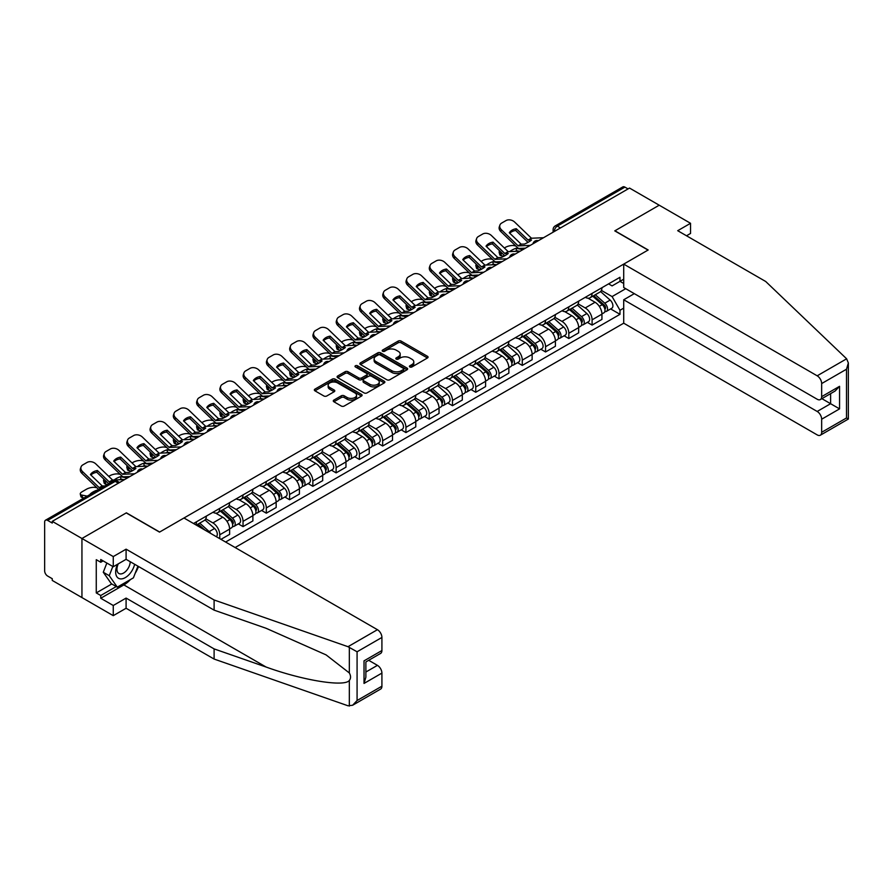 <?xml version="1.0" encoding="UTF-8"?>
<svg xmlns="http://www.w3.org/2000/svg" width="893" height="893" viewBox="0 0 893 893"><rect width="100%" height="100%" fill="white"/><g stroke="black" fill="none" stroke-linecap="round" stroke-linejoin="round"><path stroke-width="1.34" d="M409.854 366.967A1.451 0.837 0 0 0 411.907 366.967L427.457 357.981A2.076 1.194 0 0 0 428.071 357.133A2.076 1.194 0 0 0 427.457 356.296L401.102 341.081A2.076 1.194 0 0 0 398.178 341.081L382.617 350.056A1.451 0.837 0 0 0 382.193 350.648A1.451 0.837 0 0 0 382.617 351.239A1.451 0.837 0 0 0 384.671 351.239L386.68 350.078A6.631 3.829 0 0 1 396.057 350.078L398.245 351.351A6.631 3.829 0 0 1 400.187 354.052A6.631 3.829 0 0 1 398.245 356.754L396.235 357.914A1.451 0.837 0 0 0 395.811 358.506A1.451 0.837 0 0 0 396.235 359.098A1.451 0.837 0 0 0 398.289 359.098L400.298 357.937A6.631 3.829 0 0 1 409.664 357.937L411.863 359.209A6.631 3.829 0 0 1 413.805 361.911A6.631 3.829 0 0 1 411.863 364.623L409.854 365.784A1.451 0.837 0 0 0 409.429 366.376A1.451 0.837 0 0 0 409.854 366.967L409.854 365.784M333.904 400.075A2.076 1.194 0 0 0 333.29 400.924A2.076 1.194 0 0 0 333.904 401.772L341.293 406.036A2.076 1.194 0 0 0 344.218 406.036L361.498 396.068A2.076 1.194 0 0 0 362.1 395.219A2.076 1.194 0 0 0 361.498 394.371L335.143 379.157A2.076 1.194 0 0 0 332.218 379.157L314.939 389.136A2.076 1.194 0 0 0 314.336 389.984A2.076 1.194 0 0 0 314.939 390.821L323.869 395.979A2.076 1.194 0 0 0 326.793 395.979L334.194 391.714A2.076 1.194 0 0 0 334.797 390.866A2.076 1.194 0 0 0 334.194 390.018L329.763 387.462A5.537 3.192 0 0 1 328.144 385.207A5.537 3.192 0 0 1 331.56 382.249A5.537 3.192 0 0 1 337.599 382.941L354.945 392.953A5.537 3.192 0 0 1 356.564 395.219A5.537 3.192 0 0 1 353.148 398.178A5.537 3.192 0 0 1 347.109 397.485L344.218 395.811A2.076 1.194 0 0 0 341.293 395.811L333.904 400.075L333.904 401.772L341.293 397.53L341.293 395.811M52.263 521.356L629.532 188.066L659.213 205.2L614.764 230.874L648.028 250.073L159.657 532.038L126.393 512.828L81.944 538.49L52.263 521.356L52.263 523.075L47.63 520.407A4.219 2.433 -120 0 0 45.521 520.195A4.219 2.433 -120 0 0 44.65 522.126L44.65 570.873A4.219 2.433 -120 0 0 47.63 576.041L52.263 578.709L52.263 580.439L81.944 597.573L81.944 538.49L81.944 597.573L113.266 615.657L113.266 605.499L126.092 598.087L126.092 608.256L113.266 615.657M386.825 379.748A2.076 1.194 0 0 0 389.761 379.748L407.029 369.78A2.076 1.194 0 0 0 407.643 368.932A2.076 1.194 0 0 0 407.029 368.083L380.675 352.869A2.076 1.194 0 0 0 377.75 352.869L360.471 362.848A2.076 1.194 0 0 0 359.868 363.685A2.076 1.194 0 0 0 360.471 364.534L386.825 379.748M356.006 367.28A1.451 0.837 0 0 1 357.468 367.481L357.468 365.762L384.269 381.233A2.076 1.194 0 0 1 384.872 382.07A2.076 1.194 0 0 1 384.269 382.918L366.99 392.898A2.076 1.194 0 0 1 364.065 392.898L337.71 377.683L345.1 373.441L345.1 371.722L337.71 375.986A2.076 1.194 0 0 0 337.096 376.835A2.076 1.194 0 0 0 337.71 377.683L337.71 375.986M345.1 373.441A2.076 1.194 0 0 1 348.024 373.441L348.024 371.722A2.076 1.194 0 0 0 345.1 371.722M348.024 371.722L358.718 377.895A2.076 1.194 0 0 0 361.643 377.895L366.554 375.06A2.076 1.194 0 0 0 367.157 374.212A2.076 1.194 0 0 0 366.554 373.363L355.425 366.945A1.451 0.837 0 0 1 355.001 366.353A1.451 0.837 0 0 1 355.894 365.583A1.451 0.837 0 0 1 357.468 365.762M235.138 547.532L623.716 323.188L817.184 434.891A6.329 3.65 -120 0 0 820.354 435.204A6.329 3.65 -120 0 0 821.66 432.301L821.66 419.219A6.329 3.65 -120 0 0 817.184 411.461L830.613 403.714L839.565 408.882L821.66 419.219M560.469 227.938L557.332 226.13A4.219 2.433 60 0 0 555.223 225.918L622.801 186.916A4.219 2.433 60 0 1 624.91 187.117L557.332 226.13A4.219 2.433 120 0 0 554.352 231.298L554.352 231.477M628.047 188.925L624.91 187.117M592.092 293.395A9.7 5.604 60 0 1 590.083 297.749L599.929 292.067A9.7 5.604 -120 0 0 601.938 287.713M578.117 303.843L585.228 307.951A9.7 5.604 60 0 1 592.092 319.828L601.938 314.146A9.7 5.604 -120 0 0 595.073 302.258L588.029 298.195M601.938 314.146L601.938 319.404L592.092 325.085L587.371 322.362M590.083 297.749A9.7 5.604 60 0 1 585.306 297.313M592.092 319.828L592.092 325.085M568.819 306.824A9.7 5.604 60 0 1 566.809 311.188L576.655 305.495A9.7 5.604 -120 0 0 578.664 301.142M564.097 335.79L568.819 338.525L578.664 332.832L578.664 327.586A9.7 5.604 -120 0 0 571.81 315.698L564.756 311.635M566.809 311.188A9.7 5.604 60 0 1 562.032 310.742M554.854 317.272L561.965 321.38A9.7 5.604 60 0 1 568.819 333.268L568.819 338.525M545.556 320.263A9.7 5.604 60 0 1 543.547 324.617L553.392 318.935A9.7 5.604 -120 0 0 555.401 314.582M540.834 349.23L545.556 351.954L555.401 346.272L555.401 341.014A9.7 5.604 -120 0 0 548.536 329.137L541.493 325.063M543.547 324.617A9.7 5.604 60 0 1 538.769 324.181M531.581 330.711L538.691 334.819A9.7 5.604 60 0 1 545.556 346.707L545.556 351.954M522.282 333.703A9.7 5.604 60 0 1 520.273 338.056L530.118 332.375A9.7 5.604 -120 0 0 532.128 328.01M517.56 362.67L522.282 365.393L532.128 359.712L532.128 354.454A9.7 5.604 -120 0 0 525.263 342.566L518.219 338.503M520.273 338.056A9.7 5.604 60 0 1 515.495 337.621M508.307 344.151L515.417 348.248A9.7 5.604 60 0 1 522.282 360.136L522.282 365.393M499.008 347.131A9.7 5.604 60 0 1 496.999 351.485L506.844 345.803A9.7 5.604 -120 0 0 508.854 341.45M494.287 376.098L499.008 378.822L508.854 373.14L508.854 367.883A9.7 5.604 -120 0 0 502 356.006L494.945 351.931M496.999 351.485A9.7 5.604 60 0 1 492.222 351.049M485.044 357.58L492.155 361.687A9.7 5.604 60 0 1 499.008 373.575L499.008 378.822M475.746 360.571A9.7 5.604 60 0 1 473.736 364.924L483.582 359.243A9.7 5.604 -120 0 0 485.591 354.878M471.024 389.538L475.746 392.261L485.591 386.58L485.591 381.322A9.7 5.604 -120 0 0 478.726 369.434L471.683 365.371M473.736 364.924A9.7 5.604 60 0 1 468.959 364.489M461.77 371.019L468.881 375.127A9.7 5.604 60 0 1 475.746 387.004L475.746 392.261M452.472 374A9.7 5.604 60 0 1 450.463 378.353L460.308 372.671A9.7 5.604 -120 0 0 462.317 368.318M447.75 402.966L452.472 405.69L462.317 400.008L462.317 394.762A9.7 5.604 -120 0 0 455.452 382.874L448.409 378.799M450.463 378.353A9.7 5.604 60 0 1 445.685 377.918M438.496 384.448L445.607 388.555A9.7 5.604 60 0 1 452.472 400.444L452.472 405.69M429.198 387.439A9.7 5.604 60 0 1 427.189 391.793L437.034 386.111A9.7 5.604 -120 0 0 439.043 381.757M424.476 416.406L429.198 419.13L439.043 413.448L439.043 408.19A9.7 5.604 -120 0 0 432.19 396.302L425.135 392.239M427.189 391.793A9.7 5.604 60 0 1 422.411 391.357M415.234 397.887L422.344 401.995A9.7 5.604 60 0 1 429.198 413.872L429.198 419.13M405.935 400.868A9.7 5.604 60 0 1 403.926 405.232L413.772 399.539A9.7 5.604 -120 0 0 415.781 395.186M401.214 429.834L405.935 432.569L415.781 426.876L415.781 421.63A9.7 5.604 -120 0 0 408.916 409.742L401.872 405.679M403.926 405.232A9.7 5.604 60 0 1 399.149 404.786M391.96 411.316L399.071 415.424A9.7 5.604 60 0 1 405.935 427.312L405.935 432.569M382.662 414.307A9.7 5.604 60 0 1 380.652 418.661L390.498 412.979A9.7 5.604 -120 0 0 392.507 408.626M377.94 443.274L382.662 445.998L392.507 440.316L392.507 435.058A9.7 5.604 -120 0 0 385.642 423.182L378.599 419.107M380.652 418.661A9.7 5.604 60 0 1 375.875 418.225M368.686 424.755L375.797 428.863A9.7 5.604 60 0 1 382.662 440.74L382.662 445.998M359.388 427.736A9.7 5.604 60 0 1 357.379 432.1L367.224 426.419A9.7 5.604 -120 0 0 369.233 422.054M354.666 456.714L359.388 459.437L369.233 453.744L369.233 448.498A9.7 5.604 -120 0 0 362.379 436.61L355.325 432.547M357.379 432.1A9.7 5.604 60 0 1 352.601 431.654M345.424 438.195L352.534 442.292A9.7 5.604 60 0 1 359.388 454.18L359.388 459.437M336.125 441.175A9.7 5.604 60 0 1 334.116 445.529L343.961 439.847A9.7 5.604 -120 0 0 345.971 435.494M331.403 470.142L336.125 472.866L345.971 467.184L345.971 461.927A9.7 5.604 -120 0 0 339.106 450.05L332.062 445.975M334.116 445.529A9.7 5.604 60 0 1 329.338 445.094M322.15 451.624L329.26 455.731A9.7 5.604 60 0 1 336.125 467.619L336.125 472.866M312.851 454.615A9.7 5.604 60 0 1 310.842 458.969L320.687 453.287A9.7 5.604 -120 0 0 322.697 448.922M308.13 483.582L312.851 486.305L322.697 480.624L322.697 475.366A9.7 5.604 -120 0 0 315.832 463.478L308.788 459.415M310.842 458.969A9.7 5.604 60 0 1 306.065 458.533M298.876 465.063L305.986 469.16A9.7 5.604 60 0 1 312.851 481.048L312.851 486.305M289.578 468.044A9.7 5.604 60 0 1 287.568 472.397L297.414 466.715A9.7 5.604 -120 0 0 299.423 462.362M284.867 497.01L289.578 499.734L299.423 494.052L299.423 488.806A9.7 5.604 -120 0 0 292.569 476.918L285.514 472.844M287.568 472.397A9.7 5.604 60 0 1 282.791 471.962M275.613 478.492L282.724 482.6A9.7 5.604 60 0 1 289.578 494.488L289.578 499.734M266.315 481.483A9.7 5.604 60 0 1 264.306 485.837L274.151 480.155A9.7 5.604 -120 0 0 276.16 475.802M261.593 510.45L266.315 513.174L276.16 507.492L276.16 502.234A9.7 5.604 -120 0 0 269.295 490.346L262.252 486.283M264.306 485.837A9.7 5.604 60 0 1 259.528 485.401M252.339 491.931L259.45 496.039A9.7 5.604 60 0 1 266.315 507.916L266.315 513.174M243.041 494.912A9.7 5.604 60 0 1 241.032 499.276L250.877 493.583A9.7 5.604 -120 0 0 252.886 489.23M238.319 523.878L243.041 526.613L252.886 520.92L252.886 515.674A9.7 5.604 -120 0 0 246.022 503.786L238.978 499.723M241.032 499.276A9.7 5.604 60 0 1 236.254 498.83M229.066 505.36L236.176 509.468A9.7 5.604 60 0 1 243.041 521.356L243.041 526.613M219.767 508.351A9.7 5.604 60 0 1 217.758 512.705L227.603 507.023A9.7 5.604 -120 0 0 229.613 502.67M220.962 539.35L229.613 534.36L229.613 529.102A9.7 5.604 -120 0 0 222.759 517.226L215.704 513.151M217.758 512.705A9.7 5.604 60 0 1 212.981 512.269M205.803 518.8L212.914 522.907A9.7 5.604 60 0 1 219.767 534.784L219.767 538.669M196.281 525.106L204.341 520.452A9.7 5.604 -120 0 0 206.35 516.098M196.505 521.78A9.7 5.604 60 0 1 195.779 524.816M623.716 283.494L619.988 281.34L612.085 285.905L608.58 283.874M601.391 290.404L612.085 296.576L625.725 288.696M623.716 308.118L619.988 310.273L612.085 296.576M225.594 542.029L619.988 314.325L619.988 310.273M623.716 279.185L619.988 281.34L619.988 277.288L193.513 523.51M610.645 308.922L619.988 314.325M410.434 367.168L411.863 366.342A6.631 3.829 0 0 0 413.805 363.641L413.805 361.911M400.187 354.052L400.187 355.771A6.631 3.829 0 0 1 398.245 358.484L396.816 359.31M427.434 358.004L401.102 342.8A2.076 1.194 0 0 0 398.178 342.8L383.197 351.451M407.007 369.791L380.675 354.588A2.076 1.194 0 0 0 377.75 354.588L360.504 364.545M403.368 369.523A1.451 0.837 0 0 0 403.803 368.932A1.451 0.837 0 0 0 403.368 368.34L380.239 354.979A1.451 0.837 0 0 0 378.185 354.979L376.065 356.207A6.631 3.829 0 0 0 374.122 358.908A6.631 3.829 0 0 0 376.065 361.62L391.882 370.751A6.631 3.829 0 0 0 401.247 370.751L403.368 369.523L403.368 371.242A1.451 0.837 0 0 0 403.803 370.651L403.803 368.932M374.122 358.908L374.122 360.638A6.631 3.829 0 0 0 376.065 363.339L376.065 361.62M403.368 371.242L401.247 372.47A6.631 3.829 0 0 1 391.882 372.47L376.065 363.339M348.024 373.441L358.718 379.614A2.076 1.194 0 0 0 361.643 379.614L366.554 376.779A2.076 1.194 0 0 0 367.157 375.931L367.157 374.212M357.468 367.481L384.236 382.941M369.802 384.291A5.537 3.192 0 0 0 375.841 384.983A5.537 3.192 0 0 0 379.268 382.037A5.537 3.192 0 0 0 377.639 379.771L371.533 376.243A2.076 1.194 0 0 0 368.597 376.243L363.697 379.079A2.076 1.194 0 0 0 363.083 379.916A2.076 1.194 0 0 0 363.697 380.764L369.802 384.291L369.802 386.022A5.537 3.192 0 0 0 375.841 386.714A5.537 3.192 0 0 0 379.268 383.756L379.268 382.037M363.083 379.916L363.083 381.646A2.076 1.194 0 0 0 363.697 382.483L363.697 380.764M369.802 386.022L363.697 382.483M356.564 395.219L356.564 396.939A5.537 3.192 0 0 1 353.148 399.897A5.537 3.192 0 0 1 347.109 399.204L344.218 397.53A2.076 1.194 0 0 0 341.293 397.53M328.144 385.207L328.144 386.926A5.537 3.192 0 0 0 329.763 389.192L329.763 387.462M334.161 391.726L329.763 389.192M361.475 396.079L335.143 380.876A2.076 1.194 0 0 0 332.218 380.876L314.961 390.844M519 251.212L516.601 250.754L515.987 248.276L522.941 249.605M504.333 247.975L505.349 247.394A6.329 2.311 -13.9 0 1 514.067 245.62L515.752 245.943M499.667 250.9A6.329 2.311 -13.9 0 0 499.131 252.228A6.329 2.311 -13.9 0 0 500.794 253.288L501.408 255.766A6.329 2.311 166.1 0 1 499.745 254.706L499.131 252.228M502.48 253.601L500.794 253.288M515.987 248.276A13.082 4.766 -13.9 0 0 509.702 251.647M503.898 256.235L501.408 255.766M516.601 250.754A13.082 4.766 -13.9 0 0 514.971 251.402M592.762 296.197L602.25 304.658A5.269 3.047 60 0 1 603.902 312.818L601.938 313.956M593.019 296.42L597.484 298.999M593.722 295.65L604.271 305.06A2.534 1.462 60 0 1 605.063 308.978A2.534 1.462 60 0 1 604.84 309.067M595.296 294.735L604.784 303.196A5.269 3.047 60 0 1 606.436 311.356A5.269 3.047 60 0 1 604.851 311.523M600.587 291.564L610.153 300.093A5.269 3.047 60 0 1 611.805 308.252L606.436 311.356M516.299 228.708A13.082 9.555 -160.8 0 0 509.289 232.76L521.166 244.18L524.504 244.068A13.082 3.059 -20.2 0 0 528.623 242.014A13.082 3.059 -20.2 0 0 531.514 240.016L528.176 240.128L516.299 228.708L515.685 230.472L527.462 241.824A3.159 1.831 -120 0 0 528.087 242.316M530.252 245.385L518.186 245.899L501.408 229.758L500.794 231.521A6.329 4.621 -160.8 0 1 499.287 226.867L499.913 225.092A6.329 4.621 19.2 0 0 501.408 229.758M525.464 248.154L519.246 248.444A3.159 1.831 60 0 1 518.186 248.131A3.159 1.831 60 0 1 517.471 247.595L500.794 231.521M543.524 237.728L531.458 238.23L514.681 222.089A6.329 4.621 19.2 0 0 505.963 220.593L501.643 223.083A6.329 4.621 19.2 0 0 499.913 225.092M509.758 233.207A13.082 9.555 -160.8 0 1 515.685 230.472M495.727 264.652L493.327 264.194L492.713 261.716L499.667 263.044M481.07 261.415L482.086 260.823A6.329 2.311 -13.9 0 1 490.804 259.059L492.489 259.372M476.404 264.339A6.329 2.311 -13.9 0 0 475.857 265.656A6.329 2.311 -13.9 0 0 477.521 266.717L478.135 269.195A6.329 2.311 166.1 0 1 476.471 268.134L475.857 265.656M479.206 267.04L477.521 266.717M492.713 261.716A13.082 4.766 -13.9 0 0 486.428 265.076M480.635 269.675L478.135 269.195M493.327 264.194A13.082 4.766 -13.9 0 0 491.697 264.841M569.5 309.637L578.977 318.098A5.269 3.047 60 0 1 580.629 326.246L578.664 327.385M569.745 309.86L574.21 312.438M570.448 309.078L581.008 318.5A2.534 1.462 60 0 1 581.801 322.406A2.534 1.462 60 0 1 581.566 322.507M572.033 308.174L581.51 316.635A5.269 3.047 60 0 1 583.174 324.784A5.269 3.047 60 0 1 581.577 324.952M577.313 304.993L586.88 313.532A5.269 3.047 60 0 1 588.543 321.692L583.174 324.784M472.464 278.08L470.064 277.623L469.45 275.144L476.404 276.473M457.796 274.843L458.812 274.263A6.329 2.311 -13.9 0 1 467.53 272.488L469.216 272.812M453.131 277.768A6.329 2.311 -13.9 0 0 452.584 279.096A6.329 2.311 -13.9 0 0 454.258 280.156L454.872 282.635A6.329 2.311 166.1 0 1 453.197 281.574L452.584 279.096M455.943 280.48L454.258 280.156M469.45 275.144A13.082 4.766 -13.9 0 0 463.154 278.516M457.361 283.103L454.872 282.635M470.064 277.623A13.082 4.766 -13.9 0 0 468.423 278.27M546.226 323.065L555.703 331.526A5.269 3.047 60 0 1 557.366 339.686L555.39 340.825M546.471 323.288L550.936 325.867M547.186 322.518L557.734 331.928A2.534 1.462 60 0 1 558.527 335.846A2.534 1.462 60 0 1 558.292 335.935M548.76 321.603L558.248 330.064A5.269 3.047 60 0 1 559.9 338.224A5.269 3.047 60 0 1 558.304 338.391M554.051 318.433L563.617 326.972A5.269 3.047 60 0 1 565.269 335.121L559.9 338.224M846.631 358.807L848.35 362.982L846.497 369.222L821.66 383.566A6.329 3.65 -120 0 0 817.184 375.808L846.631 358.807L765.725 281.507L677.709 230.695L690.546 223.295L659.213 205.2L614.92 230.785L648.184 249.984L623.716 264.116L817.184 375.808M690.546 223.295L690.546 233.453L686.516 235.774M623.716 323.188L623.716 299.769L817.184 411.461M623.716 264.116L623.716 287.535L817.184 399.238A6.329 3.65 -120 0 0 820.354 399.551A6.329 3.65 -120 0 0 821.66 396.648L821.66 383.566M634.309 293.652L623.716 299.769M821.873 398.669L830.613 403.714L830.613 393.623M821.66 396.648L839.565 386.312L835.089 391.045L820.354 399.551M821.66 432.301L846.497 417.969L847.435 418.516M126.092 598.087L214.108 648.898L214.108 659.056L347.991 705.771L352.601 705.258L357.077 700.525L381.914 686.192A6.329 3.65 60 0 1 380.608 689.083L352.601 705.258M214.108 648.898L266.125 667.049C303.073 680.477 344.475 687.141 349.33 680.455C350.949 678.412 350.949 675.912 349.33 672.954L326.09 654.893L266.125 628.292L214.108 610.142L126.092 559.331L113.266 566.742L100.742 559.509L100.742 562.266L96.265 559.677L96.265 592.919L100.742 595.508L116.257 586.545M214.108 659.056L126.092 608.256M381.914 637.446L357.077 651.778L347.991 646.699L214.108 599.984L126.092 549.173L113.266 556.573L81.944 538.49L126.248 512.917L159.512 532.116L183.969 517.996L377.438 629.699A6.329 3.65 60 0 1 381.914 637.446L381.914 650.539A6.329 3.65 60 0 1 380.608 653.43L365.873 661.936L365.873 677.195L364.02 683.435L364.02 660.865C366.431 662.26 366.431 662.26 364.02 660.865L381.914 650.539M113.266 556.573L113.266 566.742M130.434 579.568A23.731 13.696 -60 0 1 123.859 584.915L100.742 598.265L113.266 605.499M100.742 598.265L100.742 595.508M126.092 549.173L126.092 559.331M214.108 599.984L214.108 610.142M365.873 672.027L377.438 665.352A6.329 3.65 60 0 1 381.914 673.099L381.914 686.192M377.438 665.352L368.709 660.307M138.515 566.508A23.731 13.696 -60 0 1 135.144 573.351M103.119 560.882L100.742 562.266M96.265 592.919L111.781 583.966M117.541 564.276A13.708 7.914 120 0 0 115.655 571.989A13.708 7.914 120 0 0 123.937 578.284A13.708 7.914 120 0 0 134.631 564.264M118.267 563.851A9.388 5.425 120 0 0 116.95 569.209A9.388 5.425 120 0 0 118.892 573.507A9.388 5.425 120 0 0 126.058 571.062A9.388 5.425 120 0 0 130.222 561.719M137.935 566.173L133.403 577.849L117.296 587.148L111.335 583.709L103.275 572.246L106.847 563.036M117.296 587.148L109.247 575.695L112.819 566.486M103.275 572.246L109.247 575.695M493.036 242.148A13.082 9.555 -160.8 0 0 486.026 246.189L497.892 257.608L501.23 257.508A13.082 3.059 -20.2 0 0 505.349 255.454A13.082 3.059 -20.2 0 0 508.24 253.456L504.902 253.567L493.036 242.148L492.423 243.912L504.199 255.253A3.159 1.831 -120 0 0 504.813 255.744M506.978 258.825L494.912 259.327L478.135 243.197L477.521 244.961A6.329 4.621 -160.8 0 1 476.025 240.295L476.639 238.531A6.329 4.621 19.2 0 0 478.135 243.197M502.19 261.593L495.972 261.872A3.159 1.831 60 0 1 494.912 261.571A3.159 1.831 60 0 1 494.197 261.024L477.521 244.961M520.262 251.156L508.184 251.67L491.418 235.529A6.329 4.621 19.2 0 0 482.7 234.022L478.369 236.522A6.329 4.621 19.2 0 0 476.639 238.531M486.484 246.635A13.082 9.555 -160.8 0 1 492.423 243.912M469.763 255.577A13.082 9.555 -160.8 0 0 462.753 259.629L474.618 271.048L477.967 270.936A13.082 3.059 -20.2 0 0 482.075 268.882A13.082 3.059 -20.2 0 0 484.977 266.884L481.539 266.929L469.763 255.577L469.149 257.351L480.925 268.693A3.159 1.831 -120 0 0 481.55 269.184M483.716 272.253L471.638 272.767L454.872 256.626L454.258 258.401A6.329 4.621 -160.8 0 1 452.751 253.735L453.365 251.971A6.329 4.621 19.2 0 0 454.872 256.626M478.916 275.022L472.698 275.312A3.159 1.831 60 0 1 471.638 275.011A3.159 1.831 60 0 1 470.935 274.464L454.258 258.401M496.988 264.596L484.921 265.098L468.144 248.968A6.329 4.621 19.2 0 0 459.426 247.461L455.106 249.951A6.329 4.621 19.2 0 0 453.365 251.971M463.221 260.075A13.082 9.555 -160.8 0 1 469.149 257.351M449.19 291.52L446.79 291.062L446.176 288.584L453.131 289.912M434.523 288.283L435.538 287.691A6.329 2.311 -13.9 0 1 444.256 285.927L445.942 286.251M429.857 291.207A6.329 2.311 -13.9 0 0 429.321 292.524A6.329 2.311 -13.9 0 0 430.984 293.585L431.598 296.063A6.329 2.311 166.1 0 1 429.935 295.003L429.321 292.524M432.67 293.909L430.984 293.585M446.176 288.584A13.082 4.766 -13.9 0 0 439.892 291.944M434.087 296.543L431.598 296.063M446.79 291.062A13.082 4.766 -13.9 0 0 445.161 291.71M522.952 336.505L532.44 344.966A5.269 3.047 60 0 1 534.092 353.126L532.128 354.253M523.209 336.728L527.674 339.307M523.912 335.958L534.461 345.368A2.534 1.462 60 0 1 535.253 349.286A2.534 1.462 60 0 1 535.03 349.375M525.486 335.042L534.974 343.504A5.269 3.047 60 0 1 536.626 351.652A5.269 3.047 60 0 1 535.041 351.831M530.777 331.861L540.343 340.4A5.269 3.047 60 0 1 541.995 348.56L536.626 351.652M425.916 304.959L423.516 304.491L422.902 302.013L429.857 303.352M411.26 301.711L412.276 301.131A6.329 2.311 -13.9 0 1 420.994 299.356L422.679 299.68M406.594 304.636A6.329 2.311 -13.9 0 0 406.047 305.964A6.329 2.311 -13.9 0 0 407.71 307.025L408.324 309.503A6.329 2.311 166.1 0 1 406.661 308.442L406.047 305.964M409.396 307.348L407.71 307.025M422.902 302.013A13.082 4.766 -13.9 0 0 416.618 305.384M410.825 309.983L408.324 309.503M423.516 304.491A13.082 4.766 -13.9 0 0 421.887 305.138M499.689 349.944L509.166 358.406A5.269 3.047 60 0 1 510.818 366.554L508.854 367.693M499.935 350.168L504.4 352.735M500.638 349.386L511.198 358.807A2.534 1.462 60 0 1 511.99 362.714A2.534 1.462 60 0 1 511.756 362.804M502.223 348.471L511.7 356.932A5.269 3.047 60 0 1 513.363 365.092A5.269 3.047 60 0 1 511.767 365.259M507.503 345.301L517.069 353.84A5.269 3.047 60 0 1 518.733 361.989L513.363 365.092M402.654 318.388L400.254 317.93L399.64 315.452L406.594 316.781M387.986 315.151L389.002 314.57A6.329 2.311 -13.9 0 1 397.72 312.796L399.405 313.119M383.32 318.075A6.329 2.311 -13.9 0 0 382.773 319.404A6.329 2.311 -13.9 0 0 384.448 320.453L385.062 322.931A6.329 2.311 166.1 0 1 383.387 321.882L382.773 319.404M386.133 320.777L384.448 320.453M399.64 315.452A13.082 4.766 -13.9 0 0 393.344 318.823M387.551 323.411L385.062 322.931M400.254 317.93A13.082 4.766 -13.9 0 0 398.613 318.578M476.416 363.373L485.892 371.834A5.269 3.047 60 0 1 487.556 379.994L485.58 381.121M476.661 363.596L481.126 366.175M477.375 362.826L487.924 372.236A2.534 1.462 60 0 1 488.717 376.154A2.534 1.462 60 0 1 488.482 376.243M478.949 361.911L488.438 370.372A5.269 3.047 60 0 1 490.09 378.532A5.269 3.047 60 0 1 488.493 378.699M484.24 358.74L493.807 367.269A5.269 3.047 60 0 1 495.459 375.428L490.09 378.532M446.489 269.016A13.082 9.555 -160.8 0 0 439.479 273.057L451.255 284.409L454.693 284.376A13.082 3.059 -20.2 0 0 458.812 282.322A13.082 3.059 -20.2 0 0 461.703 280.324L458.366 280.435L446.489 269.016L445.875 270.78L457.651 282.132A3.159 1.831 -120 0 0 458.276 282.623M460.442 285.693L448.375 286.206L431.598 270.066L430.984 271.829A6.329 4.621 -160.8 0 1 429.477 267.174L430.102 265.4A6.329 4.621 19.2 0 0 431.598 270.066M455.653 288.461L449.436 288.74A3.159 1.831 60 0 1 448.375 288.439A3.159 1.831 60 0 1 447.661 287.903L430.984 271.829M473.714 278.024L461.648 278.538L444.87 262.397A6.329 4.621 19.2 0 0 436.152 260.89L431.832 263.39A6.329 4.621 19.2 0 0 430.102 265.4M439.948 273.504A13.082 9.555 -160.8 0 1 445.875 270.78M423.226 282.445A13.082 9.555 -160.8 0 0 416.216 286.497L428.082 297.916L431.419 297.804A13.082 3.059 -20.2 0 0 435.538 295.75A13.082 3.059 -20.2 0 0 438.43 293.764L435.092 293.864L423.226 282.445L422.612 284.22L434.389 295.561A3.159 1.831 -120 0 0 435.003 296.052M437.168 299.122L425.101 299.635L408.324 283.494L407.71 285.269A6.329 4.621 -160.8 0 1 406.215 280.603L406.828 278.839A6.329 4.621 19.2 0 0 408.324 283.494M432.379 301.89L426.162 302.18A3.159 1.831 60 0 1 425.101 301.879A3.159 1.831 60 0 1 424.387 301.332L407.71 285.269M450.452 291.464L438.374 291.966L421.608 275.837A6.329 4.621 19.2 0 0 412.89 274.33L408.559 276.83A6.329 4.621 19.2 0 0 406.828 278.839M416.674 286.943A13.082 9.555 -160.8 0 1 422.612 284.22M399.952 295.884A13.082 9.555 -160.8 0 0 392.942 299.925L404.808 311.344L408.157 311.244A13.082 3.059 -20.2 0 0 412.265 309.19A13.082 3.059 -20.2 0 0 415.167 307.192L411.829 307.304L399.952 295.884L399.338 297.648L411.115 309A3.159 1.831 -120 0 0 411.74 309.491M413.906 312.561L401.828 313.075L385.062 296.934L384.448 298.697A6.329 4.621 -160.8 0 1 382.941 294.043L383.555 292.268A6.329 4.621 19.2 0 0 385.062 296.934M409.106 315.329L402.888 315.609A3.159 1.831 60 0 1 401.828 315.307A3.159 1.831 60 0 1 401.124 314.771L384.448 298.697M427.178 304.893L415.111 305.406L398.334 289.265A6.329 4.621 19.2 0 0 389.616 287.758L385.296 290.258A6.329 4.621 19.2 0 0 383.555 292.268M393.411 300.383A13.082 9.555 -160.8 0 1 399.338 297.648M379.38 331.828L376.98 331.37L376.366 328.892L383.32 330.22M364.712 328.591L365.728 327.999A6.329 2.311 -13.9 0 1 374.446 326.224L376.132 326.548M360.058 331.515A6.329 2.311 -13.9 0 0 359.511 332.832A6.329 2.311 -13.9 0 0 361.174 333.893L361.788 336.371A6.329 2.311 166.1 0 1 360.125 335.31L359.511 332.832M362.859 334.216L361.174 333.893M376.366 328.892A13.082 4.766 -13.9 0 0 370.082 332.252M364.277 336.851L361.788 336.371M376.98 331.37A13.082 4.766 -13.9 0 0 375.35 332.006M453.142 376.813L462.63 385.274A5.269 3.047 60 0 1 464.282 393.422L462.317 394.561M453.398 377.036L457.863 379.614M454.102 376.254L464.65 385.676A2.534 1.462 60 0 1 465.443 389.582A2.534 1.462 60 0 1 465.22 389.683M455.676 375.35L465.164 383.811A5.269 3.047 60 0 1 466.816 391.96A5.269 3.047 60 0 1 465.231 392.127M460.967 372.169L470.533 380.708A5.269 3.047 60 0 1 472.185 388.857L466.816 391.96M376.679 309.313A13.082 9.555 -160.8 0 0 369.669 313.365L381.545 324.784L384.883 324.672A13.082 3.059 -20.2 0 0 389.002 322.63A13.082 3.059 -20.2 0 0 391.893 320.632L388.455 320.665L376.679 309.313L376.065 311.088L387.841 322.429A3.159 1.831 -120 0 0 388.466 322.92M390.632 326.001L378.565 326.503L361.788 310.362L361.174 312.137A6.329 4.621 -160.8 0 1 359.667 307.471L360.292 305.707A6.329 4.621 19.2 0 0 361.788 310.362M385.843 328.758L379.625 329.048A3.159 1.831 60 0 1 378.565 328.747A3.159 1.831 60 0 1 377.851 328.2L361.174 312.137M403.904 318.332L391.837 318.846L375.071 302.705A6.329 4.621 19.2 0 0 366.342 301.198L362.022 303.698A6.329 4.621 19.2 0 0 360.292 305.707M370.137 313.811A13.082 9.555 -160.8 0 1 376.065 311.088M356.106 345.256L353.706 344.798L353.092 342.32L360.046 343.649M341.45 342.019L342.466 341.439A6.329 2.311 -13.9 0 1 351.183 339.664L352.869 339.987M336.784 344.944A6.329 2.311 -13.9 0 0 336.237 346.272A6.329 2.311 -13.9 0 0 337.9 347.332L338.525 349.81A6.329 2.311 166.1 0 1 336.851 348.75L336.237 346.272M339.586 347.645L337.9 347.332M353.092 342.32A13.082 4.766 -13.9 0 0 346.808 345.691M341.014 350.279L338.525 349.81M353.706 344.798A13.082 4.766 -13.9 0 0 352.076 345.446M429.879 390.241L439.356 398.702A5.269 3.047 60 0 1 441.008 406.862L439.043 408.001M430.125 390.464L434.59 393.043M430.828 389.694L441.388 399.104A2.534 1.462 60 0 1 442.18 403.022A2.534 1.462 60 0 1 441.946 403.111M432.413 388.779L441.89 397.24A5.269 3.047 60 0 1 443.553 405.4A5.269 3.047 60 0 1 441.957 405.567M437.693 385.609L447.259 394.137A5.269 3.047 60 0 1 448.922 402.296L443.553 405.4M353.416 322.753A13.082 9.555 -160.8 0 0 346.406 326.805L358.272 338.224L361.609 338.112A13.082 3.059 -20.2 0 0 365.728 336.058A13.082 3.059 -20.2 0 0 368.63 334.06L365.282 334.172L353.416 322.753L352.802 324.516L364.578 335.868A3.159 1.831 -120 0 0 365.192 336.36M367.358 339.429L355.291 339.943L338.525 323.802L337.9 325.565A6.329 4.621 -160.8 0 1 336.404 320.911L337.018 319.136A6.329 4.621 19.2 0 0 338.525 323.802M362.569 342.198L356.352 342.488A3.159 1.831 60 0 1 355.291 342.175A3.159 1.831 60 0 1 354.577 341.639L337.9 325.565M380.641 331.761L368.563 332.274L351.797 316.133A6.329 4.621 19.2 0 0 343.079 314.637L338.748 317.127A6.329 4.621 19.2 0 0 337.018 319.136M346.864 327.251A13.082 9.555 -160.8 0 1 352.802 324.516M332.843 358.696L330.443 358.238L329.83 355.76L336.784 357.088M318.176 355.459L319.192 354.867A6.329 2.311 -13.9 0 1 327.91 353.092L329.595 353.416M313.51 358.383A6.329 2.311 -13.9 0 0 312.963 359.7A6.329 2.311 -13.9 0 0 314.637 360.761L315.251 363.239A6.329 2.311 166.1 0 1 313.577 362.178L312.963 359.7M316.323 361.085L314.637 360.761M329.83 355.76A13.082 4.766 -13.9 0 0 323.534 359.12M317.741 363.719L315.251 363.239M330.443 358.238A13.082 4.766 -13.9 0 0 328.803 358.874M406.605 403.681L416.082 412.142A5.269 3.047 60 0 1 417.745 420.29L415.77 421.429M406.851 403.904L411.316 406.482M407.565 403.123L418.114 412.544A2.534 1.462 60 0 1 418.906 416.451A2.534 1.462 60 0 1 418.672 416.551M409.139 402.218L418.627 410.68A5.269 3.047 60 0 1 420.279 418.828A5.269 3.047 60 0 1 418.683 418.996M414.43 399.037L423.996 407.576A5.269 3.047 60 0 1 425.648 415.725L420.279 418.828M330.142 336.181A13.082 9.555 -160.8 0 0 323.132 340.233L334.998 351.652L338.347 351.552A13.082 3.059 -20.2 0 0 342.454 349.498A13.082 3.059 -20.2 0 0 345.357 347.5L341.919 347.533L330.142 336.181L329.528 337.956L341.305 349.297A3.159 1.831 -120 0 0 341.93 349.788M344.095 352.869L332.017 353.371L315.251 337.241L314.637 339.005A6.329 4.621 -160.8 0 1 313.13 334.339L313.744 332.576A6.329 4.621 19.2 0 0 315.251 337.241M339.295 355.626L333.078 355.916A3.159 1.831 60 0 1 332.017 355.615A3.159 1.831 60 0 1 331.314 355.068L314.637 339.005M357.367 345.2L345.301 345.714L328.524 329.573A6.329 4.621 19.2 0 0 319.806 328.066L315.486 330.566A6.329 4.621 19.2 0 0 313.744 332.576M323.601 340.679A13.082 9.555 -160.8 0 1 329.528 337.956M309.57 372.124L307.17 371.667L306.556 369.189L313.51 370.517M294.902 368.887L295.918 368.307A6.329 2.311 -13.9 0 1 304.636 366.532L306.321 366.856M290.247 371.812A6.329 2.311 -13.9 0 0 289.7 373.14A6.329 2.311 -13.9 0 0 291.364 374.2L291.978 376.679A6.329 2.311 166.1 0 1 290.314 375.618L289.7 373.14M293.049 374.524L291.364 374.2M306.556 369.189A13.082 4.766 -13.9 0 0 300.271 372.56M294.467 377.147L291.978 376.679M307.17 371.667A13.082 4.766 -13.9 0 0 305.54 372.314M383.331 417.109L392.82 425.57A5.269 3.047 60 0 1 394.472 433.73L392.507 434.869M383.588 417.332L388.053 419.911M384.291 416.562L394.84 425.972A2.534 1.462 60 0 1 395.632 429.89A2.534 1.462 60 0 1 395.409 429.979M385.865 415.647L395.353 424.108A5.269 3.047 60 0 1 397.005 432.268A5.269 3.047 60 0 1 395.42 432.435M391.156 412.477L400.723 421.005A5.269 3.047 60 0 1 402.375 429.165L397.005 432.268M306.868 349.621A13.082 9.555 -160.8 0 0 299.858 353.673L311.735 365.092L315.073 364.98A13.082 3.059 -20.2 0 0 319.192 362.926A13.082 3.059 -20.2 0 0 322.083 360.928L318.645 360.973L306.868 349.621L306.254 351.384L318.031 362.737A3.159 1.831 -120 0 0 318.656 363.228M320.821 366.297L308.755 366.811L291.978 350.67L291.364 352.445A6.329 4.621 -160.8 0 1 289.857 347.779L290.482 346.004A6.329 4.621 19.2 0 0 291.978 350.67M316.033 369.066L309.815 369.356A3.159 1.831 60 0 1 308.755 369.055A3.159 1.831 60 0 1 308.04 368.508L291.364 352.445M334.094 358.64L322.027 359.142L305.261 343.012A6.329 4.621 19.2 0 0 296.532 341.506L292.212 343.995A6.329 4.621 19.2 0 0 290.482 346.004M300.327 354.119A13.082 9.555 -160.8 0 1 306.254 351.384M286.296 385.564L283.896 385.106L283.282 382.628L290.236 383.957M271.639 382.327L272.655 381.735A6.329 2.311 -13.9 0 1 281.373 379.971L283.059 380.284M266.974 385.251A6.329 2.311 -13.9 0 0 266.427 386.569A6.329 2.311 -13.9 0 0 268.09 387.629L268.715 390.107A6.329 2.311 166.1 0 1 267.04 389.047L266.427 386.569M269.775 387.953L268.09 387.629M283.282 382.628A13.082 4.766 -13.9 0 0 276.997 385.988M271.204 390.587L268.715 390.107M283.896 385.106A13.082 4.766 -13.9 0 0 282.266 385.754M360.069 430.549L369.546 439.01A5.269 3.047 60 0 1 371.198 447.17L369.233 448.297M360.314 430.772L364.779 433.351M361.018 429.991L371.577 439.412A2.534 1.462 60 0 1 372.37 443.33A2.534 1.462 60 0 1 372.135 443.419M362.603 429.086L372.08 437.548A5.269 3.047 60 0 1 373.743 445.696A5.269 3.047 60 0 1 372.147 445.875M367.883 425.905L377.449 434.444A5.269 3.047 60 0 1 379.112 442.604L373.743 445.696M283.606 363.06A13.082 9.555 -160.8 0 0 276.596 367.101L288.461 378.52L291.799 378.42A13.082 3.059 -20.2 0 0 295.918 376.366A13.082 3.059 -20.2 0 0 298.82 374.368L295.471 374.48L283.606 363.06L282.992 364.824L294.768 376.176A3.159 1.831 -120 0 0 295.382 376.667M297.548 379.737L285.481 380.251L268.715 364.11L268.09 365.873A6.329 4.621 -160.8 0 1 266.594 361.219L267.208 359.444A6.329 4.621 19.2 0 0 268.715 364.11M292.759 382.505L286.541 382.784A3.159 1.831 60 0 1 285.481 382.483A3.159 1.831 60 0 1 284.767 381.936L268.09 365.873M310.831 372.068L298.753 372.582L281.987 356.441A6.329 4.621 19.2 0 0 273.269 354.934L268.938 357.434A6.329 4.621 19.2 0 0 267.208 359.444M277.053 367.548A13.082 9.555 -160.8 0 1 282.992 364.824M263.033 399.004L260.633 398.535L260.019 396.057L266.974 397.396M248.366 395.755L249.381 395.175A6.329 2.311 -13.9 0 1 258.099 393.4L259.785 393.724M243.7 398.68A6.329 2.311 -13.9 0 0 243.153 400.008A6.329 2.311 -13.9 0 0 244.827 401.069L245.441 403.547A6.329 2.311 166.1 0 1 243.767 402.486L243.153 400.008M246.513 401.392L244.827 401.069M260.019 396.057A13.082 4.766 -13.9 0 0 253.724 399.428M247.93 404.027L245.441 403.547M260.633 398.535A13.082 4.766 -13.9 0 0 258.992 399.182M336.795 443.988L346.272 452.45A5.269 3.047 60 0 1 347.935 460.598L345.959 461.737M337.041 444.212L341.506 446.779M337.755 443.43L348.303 452.84A2.534 1.462 60 0 1 349.096 456.758A2.534 1.462 60 0 1 348.862 456.848M339.329 442.515L348.817 450.976A5.269 3.047 60 0 1 350.469 459.136A5.269 3.047 60 0 1 348.873 459.303M344.62 439.345L354.186 447.884A5.269 3.047 60 0 1 355.838 456.033L350.469 459.136M260.332 376.489A13.082 9.555 -160.8 0 0 253.322 380.541L265.199 391.96L268.536 391.848A13.082 3.059 -20.2 0 0 272.644 389.794A13.082 3.059 -20.2 0 0 275.546 387.808L272.108 387.841L260.332 376.489L259.718 378.264L271.494 389.605A3.159 1.831 -120 0 0 272.119 390.096M274.285 393.166L262.207 393.679L245.441 377.538L244.827 379.313A6.329 4.621 -160.8 0 1 243.32 374.647L243.934 372.883A6.329 4.621 19.2 0 0 245.441 377.538M269.485 395.934L263.268 396.224A3.159 1.831 60 0 1 262.207 395.923A3.159 1.831 60 0 1 261.504 395.376L244.827 379.313M287.557 385.508L275.49 386.01L258.713 369.881A6.329 4.621 19.2 0 0 249.995 368.374L245.675 370.874A6.329 4.621 19.2 0 0 243.934 372.883M253.791 380.987A13.082 9.555 -160.8 0 1 259.718 378.264M239.759 412.432L237.359 411.974L236.745 409.496L243.7 410.825M225.092 409.195L226.108 408.614A6.329 2.311 -13.9 0 1 234.826 406.84L236.511 407.163M220.437 412.119A6.329 2.311 -13.9 0 0 219.89 413.437A6.329 2.311 -13.9 0 0 221.553 414.497L222.167 416.975A6.329 2.311 166.1 0 1 220.504 415.926L219.89 413.437M223.239 414.821L221.553 414.497M236.745 409.496A13.082 4.766 -13.9 0 0 230.461 412.867M224.656 417.455L222.167 416.975M237.359 411.974A13.082 4.766 -13.9 0 0 235.73 412.622M313.521 457.417L323.009 465.878A5.269 3.047 60 0 1 324.661 474.038L322.697 475.165M313.778 457.64L318.243 460.219M314.481 456.87L325.03 466.28A2.534 1.462 60 0 1 325.822 470.198A2.534 1.462 60 0 1 325.599 470.287M316.066 455.955L325.543 464.416A5.269 3.047 60 0 1 327.195 472.576A5.269 3.047 60 0 1 325.61 472.743M321.346 452.784L330.912 461.313A5.269 3.047 60 0 1 332.564 469.472L327.195 472.576M237.058 389.928A13.082 9.555 -160.8 0 0 230.048 393.969L241.824 405.322L245.262 405.288A13.082 3.059 -20.2 0 0 249.381 403.234A13.082 3.059 -20.2 0 0 252.272 401.236L248.935 401.348L237.058 389.928L236.444 391.692L248.221 403.044A3.159 1.831 -120 0 0 248.846 403.536M251.011 406.605L238.944 407.119L222.167 390.978L221.553 392.741A6.329 4.621 -160.8 0 1 220.058 388.087L220.671 386.312A6.329 4.621 19.2 0 0 222.167 390.978M246.222 409.374L240.005 409.653A3.159 1.831 60 0 1 238.944 409.351A3.159 1.831 60 0 1 238.23 408.815L221.553 392.741M264.283 398.937L252.217 399.45L235.451 383.309A6.329 4.621 19.2 0 0 226.722 381.802L222.402 384.303A6.329 4.621 19.2 0 0 220.671 386.312M230.517 394.416A13.082 9.555 -160.8 0 1 236.444 391.692M216.486 425.872L214.086 425.414L213.472 422.936L220.426 424.264M201.829 422.635L202.845 422.043A6.329 2.311 -13.9 0 1 211.563 420.268L213.248 420.592M197.163 425.559A6.329 2.311 -13.9 0 0 196.616 426.876A6.329 2.311 -13.9 0 0 198.279 427.937L198.905 430.415A6.329 2.311 166.1 0 1 197.23 429.354L196.616 426.876M199.965 428.26L198.279 427.937M213.472 422.936A13.082 4.766 -13.9 0 0 207.187 426.296M201.394 430.895L198.905 430.415M214.086 425.414A13.082 4.766 -13.9 0 0 212.456 426.05M290.258 470.857L299.735 479.318A5.269 3.047 60 0 1 301.387 487.466L299.423 488.605M290.504 471.08L294.969 473.658M291.207 470.298L301.767 479.72A2.534 1.462 60 0 1 302.56 483.626A2.534 1.462 60 0 1 302.325 483.727M292.792 469.394L302.269 477.855A5.269 3.047 60 0 1 303.933 486.004A5.269 3.047 60 0 1 302.336 486.172M298.072 466.213L307.639 474.752A5.269 3.047 60 0 1 309.302 482.901L303.933 486.004M213.795 403.357A13.082 9.555 -160.8 0 0 206.785 407.409L218.651 418.828L221.989 418.717A13.082 3.059 -20.2 0 0 226.108 416.674A13.082 3.059 -20.2 0 0 229.01 414.676L225.661 414.776L213.795 403.357L213.181 405.132L224.958 416.473A3.159 1.831 -120 0 0 225.583 416.964M227.737 420.045L215.671 420.547L198.905 404.406L198.279 406.181A6.329 4.621 -160.8 0 1 196.784 401.515L197.398 399.751A6.329 4.621 19.2 0 0 198.905 404.406M222.949 422.802L216.731 423.092A3.159 1.831 60 0 1 215.671 422.791A3.159 1.831 60 0 1 214.956 422.244L198.279 406.181M241.021 412.376L228.943 412.89L212.177 396.749A6.329 4.621 19.2 0 0 203.459 395.242L199.128 397.742A6.329 4.621 19.2 0 0 197.398 399.751M207.243 407.855A13.082 9.555 -160.8 0 1 213.181 405.132M193.223 439.3L190.823 438.843L190.209 436.364L197.163 437.693M178.555 436.063L179.571 435.483A6.329 2.311 -13.9 0 1 188.289 433.708L189.975 434.031M173.889 438.988A6.329 2.311 -13.9 0 0 173.342 440.316A6.329 2.311 -13.9 0 0 175.017 441.376L175.631 443.854A6.329 2.311 166.1 0 1 173.968 442.794L173.342 440.316M176.702 441.689L175.017 441.376M190.209 436.364A13.082 4.766 -13.9 0 0 183.913 439.736M178.12 444.323L175.631 443.854M190.823 438.843A13.082 4.766 -13.9 0 0 189.182 439.49M266.985 484.285L276.462 492.746A5.269 3.047 60 0 1 278.125 500.906L276.16 502.045M267.241 484.508L271.695 487.087M267.945 483.738L278.493 493.148A2.534 1.462 60 0 1 279.286 497.066A2.534 1.462 60 0 1 279.051 497.155M269.519 482.823L279.007 491.284A5.269 3.047 60 0 1 280.659 499.444A5.269 3.047 60 0 1 279.062 499.611M274.81 479.653L284.376 488.181A5.269 3.047 60 0 1 286.028 496.341L280.659 499.444M190.522 416.797A13.082 9.555 -160.8 0 0 183.512 420.849L195.388 432.268L198.726 432.156A13.082 3.059 -20.2 0 0 202.834 430.102A13.082 3.059 -20.2 0 0 205.736 428.104L202.398 428.216L190.522 416.797L189.908 418.56L201.684 429.913A3.159 1.831 -120 0 0 202.309 430.404M204.475 433.473L192.397 433.987L175.631 417.846L175.017 419.61A6.329 4.621 -160.8 0 1 173.51 414.955L174.124 413.18A6.329 4.621 19.2 0 0 175.631 417.846M199.675 436.242L193.457 436.532A3.159 1.831 60 0 1 192.397 436.219A3.159 1.831 60 0 1 191.694 435.684L175.017 419.61M217.747 425.805L205.68 426.318L188.903 410.177A6.329 4.621 19.2 0 0 180.185 408.67L175.865 411.171A6.329 4.621 19.2 0 0 174.124 413.18M183.98 421.295A13.082 9.555 -160.8 0 1 189.908 418.56M169.949 452.74L167.549 452.282L166.935 449.804L173.889 451.132M155.282 449.503L156.297 448.911A6.329 2.311 -13.9 0 1 165.015 447.136L166.701 447.46M150.627 452.427A6.329 2.311 -13.9 0 0 150.08 453.744A6.329 2.311 -13.9 0 0 151.743 454.805L152.357 457.283A6.329 2.311 166.1 0 1 150.694 456.223L150.08 453.744M153.429 455.129L151.743 454.805M166.935 449.804A13.082 4.766 -13.9 0 0 160.651 453.164M154.846 457.763L152.357 457.283M167.549 452.282A13.082 4.766 -13.9 0 0 165.919 452.918M243.711 497.725L253.199 506.186A5.269 3.047 60 0 1 254.851 514.335L252.886 515.473M243.968 497.948L248.433 500.526M244.671 497.167L255.219 506.588A2.534 1.462 60 0 1 256.012 510.495A2.534 1.462 60 0 1 255.789 510.595M246.256 496.262L255.733 504.724A5.269 3.047 60 0 1 257.385 512.872A5.269 3.047 60 0 1 255.8 513.04M251.536 493.081L261.102 501.62A5.269 3.047 60 0 1 262.754 509.769L257.385 512.872M167.248 430.225A13.082 9.555 -160.8 0 0 160.238 434.277L172.014 445.629L175.452 445.585A13.082 3.059 -20.2 0 0 179.571 443.542A13.082 3.059 -20.2 0 0 182.462 441.544L179.024 441.577L167.248 430.225L166.634 432L178.41 443.341A3.159 1.831 -120 0 0 179.035 443.832M181.201 446.913L169.134 447.415L152.357 431.286L151.743 433.049A6.329 4.621 -160.8 0 1 150.247 428.383L150.861 426.62A6.329 4.621 19.2 0 0 152.357 431.286M176.412 449.67L170.195 449.96A3.159 1.831 60 0 1 169.134 449.659A3.159 1.831 60 0 1 168.42 449.112L151.743 433.049M194.473 439.244L182.406 439.758L165.64 423.617A6.329 4.621 19.2 0 0 156.911 422.11L152.591 424.61A6.329 4.621 19.2 0 0 150.861 426.62M160.707 434.724A13.082 9.555 -160.8 0 1 166.634 432M146.675 466.168L144.275 465.711L143.661 463.233L150.616 464.561M132.019 462.931L133.035 462.351A6.329 2.311 -13.9 0 1 141.753 460.576L143.438 460.9M127.353 465.856A6.329 2.311 -13.9 0 0 126.806 467.184A6.329 2.311 -13.9 0 0 128.469 468.245L129.094 470.723A6.329 2.311 166.1 0 1 127.42 469.662L126.806 467.184M130.155 468.568L128.469 468.245M143.661 463.233A13.082 4.766 -13.9 0 0 137.377 466.604M131.584 471.191L129.094 470.723M144.275 465.711A13.082 4.766 -13.9 0 0 142.646 466.358M220.448 511.153L229.925 519.614A5.269 3.047 60 0 1 231.577 527.774L229.613 528.913M220.694 511.376L225.159 513.955M221.397 510.606L231.957 520.016A2.534 1.462 60 0 1 232.749 523.934A2.534 1.462 60 0 1 232.515 524.024M222.982 509.691L232.459 518.152A5.269 3.047 60 0 1 234.122 526.312A5.269 3.047 60 0 1 232.526 526.479M228.273 506.521L237.828 515.049A5.269 3.047 60 0 1 239.491 523.209L234.122 526.312M143.985 443.665A13.082 9.555 -160.8 0 0 136.975 447.717L148.841 459.136L152.178 459.024A13.082 3.059 -20.2 0 0 156.297 456.97A13.082 3.059 -20.2 0 0 159.2 454.972L155.851 455.084L143.985 443.665L143.371 445.428L155.148 456.781A3.159 1.831 -120 0 0 155.773 457.272M157.927 460.341L145.86 460.855L129.094 444.714L128.469 446.489A6.329 4.621 -160.8 0 1 126.973 441.823L127.587 440.048A6.329 4.621 19.2 0 0 129.094 444.714M153.138 463.11L146.921 463.4A3.159 1.831 60 0 1 145.86 463.099A3.159 1.831 60 0 1 145.146 462.552L128.469 446.489M171.21 452.684L159.133 453.186L142.367 437.045A6.329 4.621 19.2 0 0 133.649 435.55L129.318 438.039A6.329 4.621 19.2 0 0 127.587 440.048M137.433 448.163A13.082 9.555 -160.8 0 1 143.371 445.428M123.413 479.608L121.013 479.15L120.399 476.672L127.353 478.001M108.745 476.371L109.761 475.779A6.329 2.311 -13.9 0 1 118.479 474.016L120.164 474.328M104.079 479.295A6.329 2.311 -13.9 0 0 103.532 480.613A6.329 2.311 -13.9 0 0 105.207 481.673L105.82 484.151A6.329 2.311 166.1 0 1 104.157 483.091L103.532 480.613M106.892 481.997L105.207 481.673M120.399 476.672A13.082 4.766 -13.9 0 0 114.103 480.032M107.428 484.464L105.82 484.151M121.013 479.15A13.082 4.766 -13.9 0 0 119.372 479.798M197.174 524.593L200.434 527.495M197.431 524.816L201.885 527.395M204.899 530.074L198.134 524.035M199.708 523.131L209.196 531.592A5.269 3.047 60 0 1 210.715 533.434M204.999 519.949L214.566 528.489A5.269 3.047 60 0 1 216.24 536.626M120.711 457.104A13.082 9.555 -160.8 0 0 113.701 461.145L125.478 472.497L128.916 472.464A13.082 3.059 -20.2 0 0 133.024 470.41A13.082 3.059 -20.2 0 0 135.926 468.412L132.588 468.524L120.711 457.104L120.097 458.868L131.874 470.22A3.159 1.831 -120 0 0 132.499 470.711M134.664 473.781L122.587 474.295L105.82 458.154L105.207 459.917A6.329 4.621 -160.8 0 1 103.7 455.251L104.314 453.488A6.329 4.621 19.2 0 0 105.82 458.154M129.865 476.549L123.658 476.829A3.159 1.831 60 0 1 122.587 476.527A3.159 1.831 60 0 1 121.883 475.98L105.207 459.917M147.937 466.113L135.87 466.626L119.093 450.485A6.329 4.621 19.2 0 0 110.375 448.978L106.055 451.478A6.329 4.621 19.2 0 0 104.314 453.488M114.17 461.592A13.082 9.555 -160.8 0 1 120.097 458.868M97.125 490.101A13.082 4.766 -13.9 0 0 90.115 494.153L90.506 494.231M84.154 497.892L82.547 497.591A6.329 2.311 166.1 0 1 80.883 496.53L80.27 494.052A6.329 2.311 -13.9 0 1 82.167 491.719L86.487 489.219A6.329 2.311 -13.9 0 1 95.205 487.444L96.89 487.768M80.27 494.052A6.329 2.311 -13.9 0 0 81.933 495.113L82.547 497.591M87.224 496.117L81.933 495.113M101.891 487.656L99.223 487.656L82.547 471.582L81.933 473.357A6.329 4.621 -160.8 0 1 80.437 468.691L81.051 466.927A6.329 4.621 19.2 0 0 82.547 471.582M104.883 485.926L102.204 485.926L90.427 474.585A13.082 9.555 -160.8 0 1 97.437 470.533L96.824 472.308L108.6 483.649A3.159 1.831 -120 0 0 108.689 483.727M98.699 489.498A3.159 1.831 60 0 1 98.61 489.42L81.933 473.357M111.893 481.885L109.214 481.885L97.437 470.533M124.663 479.552L112.596 480.054L95.83 463.925A6.329 4.621 19.2 0 0 87.101 462.418L82.781 464.918A6.329 4.621 19.2 0 0 81.051 466.927M90.896 475.031A13.082 9.555 -160.8 0 1 96.824 472.308M554.497 231.387L554.352 231.298A4.219 2.433 0 0 1 553.113 229.579L553.113 232.18M219.767 534.784L229.613 529.102M243.041 521.356L252.886 515.674M266.315 507.916L276.16 502.234M289.578 494.488L299.423 488.806M312.851 481.048L322.697 475.366M336.125 467.619L345.971 461.927M359.388 454.18L369.233 448.498M382.662 440.74L392.507 435.058M405.935 427.312L415.781 421.63M429.198 413.872L439.043 408.19M452.472 400.444L462.317 394.762M475.746 387.004L485.591 381.322M499.008 373.575L508.854 367.883M522.282 360.136L532.128 354.454M545.556 346.707L555.401 341.014M568.819 333.268L578.664 327.586M212.914 522.907L222.759 517.226M236.176 509.468L246.022 503.786M259.45 496.039L269.295 490.346M282.724 482.6L292.569 476.918M305.986 469.16L315.832 463.478M329.26 455.731L339.106 450.05M352.534 442.292L362.379 436.61M375.797 428.863L385.642 423.182M399.071 415.424L408.916 409.742M422.344 401.995L432.19 396.302M445.607 388.555L455.452 382.874M468.881 375.127L478.726 369.434M492.155 361.687L502 356.006M515.417 348.248L525.263 342.566M538.691 334.819L548.536 329.137M561.965 321.38L571.81 315.698M585.228 307.951L595.073 302.258M537.977 240.92A4.219 2.433 120 0 0 536.124 242.003M514.714 254.36A4.219 2.433 120 0 0 512.85 255.431M491.44 267.788A4.219 2.433 120 0 0 489.576 268.871M468.166 281.228A4.219 2.433 120 0 0 466.313 282.3M444.904 294.668A4.219 2.433 120 0 0 443.04 295.739M421.63 308.096A4.219 2.433 120 0 0 419.766 309.179M398.356 321.536A4.219 2.433 120 0 0 396.503 322.607M375.093 334.964A4.219 2.433 120 0 0 373.229 336.047M351.82 348.404A4.219 2.433 120 0 0 349.956 349.476M328.546 361.832A4.219 2.433 120 0 0 326.693 362.915M305.283 375.272A4.219 2.433 120 0 0 303.419 376.344M282.009 388.712A4.219 2.433 120 0 0 280.145 389.783M258.736 402.14A4.219 2.433 120 0 0 256.883 403.223M235.473 415.58A4.219 2.433 120 0 0 233.609 416.651M212.199 429.008A4.219 2.433 120 0 0 210.335 430.091M188.925 442.448A4.219 2.433 120 0 0 187.072 443.52M165.663 455.876A4.219 2.433 120 0 0 163.799 456.959M142.389 469.316A4.219 2.433 120 0 0 140.525 470.388M118.334 483.202L115.208 481.394L47.63 520.407M119.573 482.488L117.318 481.182A4.219 2.433 120 0 0 115.208 481.394A4.219 2.433 60 0 0 113.098 481.182L45.521 520.195M411.863 366.342L411.863 364.623M396.235 359.098L396.235 357.914M398.245 358.484L398.245 356.754M382.617 351.239L382.617 350.056M398.178 342.8L398.178 341.081M401.102 342.8L401.102 341.081M427.457 357.981L427.457 356.296M360.471 364.534L360.471 362.848M377.75 354.588L377.75 352.869M380.675 354.588L380.675 352.869M407.029 369.78L407.029 368.083M391.882 372.47L391.882 370.751M401.247 372.47L401.247 370.751M358.718 379.614L358.718 377.895M361.643 379.614L361.643 377.895M366.554 376.779L366.554 375.06M384.269 382.918L384.269 381.233M344.218 397.53L344.218 395.811M347.109 399.204L347.109 397.485M334.194 391.714L334.194 390.018M314.939 390.821L314.939 389.136M332.218 380.876L332.218 379.157M335.143 380.876L335.143 379.157M361.498 396.068L361.498 394.371M602.25 304.658L599.292 306.366M605.588 307.817L604.639 308.364M610.153 300.093L604.784 303.196M521.3 244.213L518.32 245.932M531.603 238.275L528.321 240.172M521.066 244.102L518.085 245.821M531.357 238.163L528.076 240.05M578.977 318.098L576.018 319.806M582.325 321.257L581.376 321.804M586.88 313.532L581.51 316.635M555.703 331.526L552.756 333.234M559.051 334.685L558.103 335.232M563.617 326.972L558.248 330.064M846.497 417.969L846.497 369.222M839.565 386.312L839.565 408.882M349.33 706.084L349.33 680.455M349.33 672.954L349.33 647.313M357.077 651.778L357.077 700.525M381.914 673.099L364.02 683.435M347.991 646.699L377.438 629.699M123.859 584.915L266.125 667.049M498.037 257.653L495.057 259.372M508.329 251.703L505.047 253.601M497.803 257.541L494.811 259.26M508.095 251.592L504.813 253.489M474.763 271.081L471.783 272.812M485.055 265.143L481.774 267.04M474.529 270.97L471.549 272.7M484.821 265.031L481.539 266.929M532.44 344.966L529.482 346.674M535.778 348.125L534.829 348.672M540.343 340.4L534.974 343.504M509.166 358.406L506.208 360.102M512.515 361.553L511.566 362.111M517.069 353.84L511.7 356.932M485.892 371.834L482.946 373.542M489.241 374.993L488.292 375.54M493.807 367.269L488.438 370.372M451.49 284.521L448.509 286.24M461.793 278.583L458.511 280.469M451.255 284.409L448.275 286.128M461.547 278.46L458.265 280.357M428.227 297.949L425.247 299.68M438.519 292.011L435.237 293.909M427.993 297.838L425.001 299.568M438.284 291.899L435.003 293.797M404.953 311.389L401.973 313.108M415.245 305.451L411.963 307.337M404.719 311.277L401.738 312.996M415.011 305.339L411.729 307.225M462.63 385.274L459.672 386.982M465.967 388.433L465.019 388.98M470.533 380.708L465.164 383.811M381.691 324.829L378.699 326.548M391.982 318.879L388.701 320.777M381.445 324.706L378.465 326.436M391.737 318.768L388.455 320.665M439.356 398.702L436.398 400.41M442.705 401.861L441.756 402.408M447.259 394.137L441.89 397.24M358.417 338.257L355.436 339.976M368.709 332.319L365.427 334.216M358.182 338.146L355.191 339.865M368.474 332.207L365.192 334.094M416.082 412.142L413.135 413.85M419.431 415.301L418.482 415.848M423.996 407.576L418.627 410.68M335.143 351.697L332.163 353.416M345.435 345.747L342.153 347.645M334.908 351.585L331.928 353.304M345.2 345.636L341.919 347.533M392.82 425.57L389.861 427.278M396.157 428.729L395.208 429.276M400.723 421.005L395.353 424.108M311.88 365.125L308.889 366.856M322.172 359.187L318.89 361.085M311.635 365.014L308.654 366.733M321.926 359.075L318.645 360.973M369.546 439.01L366.588 440.718M372.894 442.169L371.946 442.716M377.449 434.444L372.08 437.548M288.606 378.565L285.626 380.284M298.898 372.627L295.616 374.513M288.372 378.453L285.38 380.172M298.664 372.504L295.382 374.401M346.272 452.45L343.325 454.146M349.621 455.597L348.672 456.156M354.186 447.884L348.817 450.976M265.333 391.994L262.352 393.724M275.624 386.055L272.343 387.953M265.098 391.882L262.118 393.612M275.39 385.943L272.108 387.841M323.009 465.878L320.051 467.586M326.347 469.037L325.398 469.584M330.912 461.313L325.543 464.416M242.07 405.433L239.078 407.152M252.362 399.495L249.08 401.381M241.824 405.322L238.844 407.041M252.116 399.383L248.834 401.27M299.735 479.318L296.777 481.026M303.084 482.466L302.135 483.024M307.639 474.752L302.269 477.855M218.796 418.873L215.816 420.592M229.088 412.923L225.806 414.821M218.562 418.75L215.57 420.48M228.854 412.812L225.572 414.709M276.462 492.746L273.515 494.454M279.81 495.905L278.862 496.452M284.376 488.181L279.007 491.284M195.522 432.301L192.542 434.02M205.814 426.363L202.532 428.26M195.288 432.19L192.308 433.909M205.58 426.251L202.298 428.138M253.199 506.186L250.241 507.894M256.537 509.345L255.588 509.892M261.102 501.62L255.733 504.724M172.26 445.741L169.268 447.46M182.552 439.791L179.27 441.689M172.014 445.629L169.034 447.348M182.306 439.68L179.024 441.577M229.925 519.614L226.967 521.322M233.274 522.773L232.325 523.32M237.828 515.049L232.459 518.152M148.986 459.169L146.006 460.9M159.278 453.231L155.996 455.129M148.751 459.058L145.76 460.777M159.043 453.119L155.762 455.017M214.566 528.489L209.196 531.592M125.712 472.609L122.732 474.328M136.004 466.659L132.722 468.557M125.478 472.497L122.497 474.216M135.769 466.548L132.488 468.445M102.449 486.038L99.458 487.768M112.741 480.099L109.459 481.997M102.204 485.926L99.223 487.656M112.496 479.988L109.214 481.885M538.334 240.719A4.219 4.219 0 0 0 532.931 243.845M515.071 254.148A4.219 4.219 0 0 0 509.657 257.273M491.797 267.587A4.219 4.219 0 0 0 486.384 270.713M468.524 281.027A4.219 4.219 0 0 0 463.121 284.153M445.261 294.456A4.219 4.219 0 0 0 439.847 297.581M421.987 307.895A4.219 4.219 0 0 0 416.573 311.021M398.724 321.324A4.219 4.219 0 0 0 393.311 324.449M375.451 334.763A4.219 4.219 0 0 0 370.037 337.889M352.177 348.192A4.219 4.219 0 0 0 346.763 351.317M328.914 361.632A4.219 4.219 0 0 0 323.5 364.757M305.64 375.06A4.219 4.219 0 0 0 300.227 378.185M282.367 388.5A4.219 4.219 0 0 0 276.953 391.625M259.104 401.939A4.219 4.219 0 0 0 253.69 405.065M235.83 415.368A4.219 4.219 0 0 0 230.416 418.493M212.556 428.807A4.219 4.219 0 0 0 207.143 431.933M189.294 442.236A4.219 4.219 0 0 0 183.88 445.361M166.02 455.676A4.219 4.219 0 0 0 160.606 458.801M142.746 469.104A4.219 4.219 0 0 0 137.332 472.23M117.318 481.182A4.219 4.219 0 0 0 113.098 481.182M555.223 225.918A4.219 4.219 0 0 0 553.113 229.579M848.35 362.982L848.35 419.04L820.354 435.204"/></g></svg>
